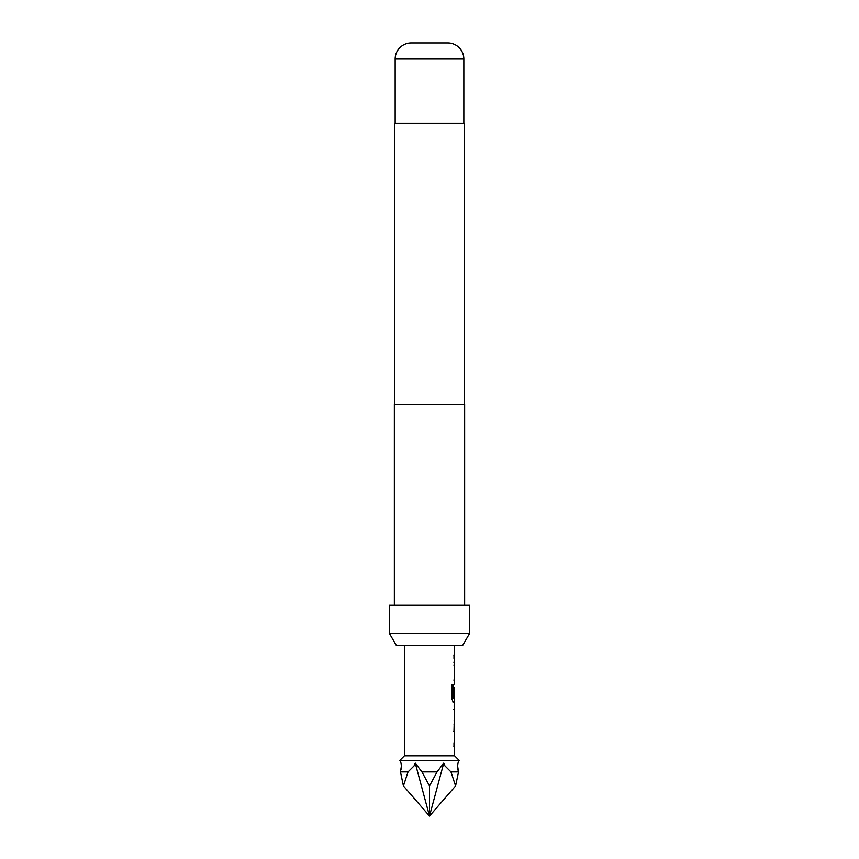<?xml version="1.0" encoding="UTF-8"?>
<svg xmlns="http://www.w3.org/2000/svg" width="859" height="859" viewBox="0 0 859 859"><rect width="100%" height="100%" fill="white"/><g stroke="black" fill="none" stroke-linecap="round" stroke-linejoin="round"><path stroke-width="1.29" d="M458.534 771.876L450.964 771.876L455.581 785.931L458.534 771.876L457.568 765.852L457.997 763.103A10.04 10.04 0 0 1 459.211 760.419L399.789 760.419L404.396 755.813L454.604 755.813L459.211 760.419M437.07 771.876L421.93 771.876L429.5 785.931L437.07 771.876L443.749 763.103L444.919 765.852L450.964 771.876M408.036 771.876L400.466 771.876L403.419 785.931L408.036 771.876L414.081 765.852L415.251 763.103L421.93 771.876M401.432 765.852L401.003 763.103L401.432 765.852L400.466 771.876M401.217 769.095L401.443 766.582M457.783 769.106L458.298 771.221M454.4 728.024L454.4 731.396L453.799 731.396M454.4 742.756L454.4 746.127L453.799 746.127M454.4 706.302L454.604 720.83L454.003 720.83M453.81 709.47L454.4 709.47M454.325 709.47L454.4 723.997M453.799 696.993L454.325 687.179L454.508 696.993L454.4 687.179M454.4 698.528L454.4 702.275L453.037 702.275M453.799 662.235L454.4 662.235L454.4 665.618M454.4 676.967L454.4 680.349M453.799 655.041L454.4 655.041L454.4 658.413M401.003 763.103A10.04 10.04 0 0 0 399.789 760.419M404.396 645.367L404.396 755.813M454.4 745.913L454.604 755.813M454.604 746.127L453.992 746.127L453.992 742.756L454.604 742.756L454.604 731.396L453.992 731.396L454.604 706.098L454.003 706.098M454.486 702.275L454.604 706.098M454.604 702.275L453.219 702.275L452.006 699.129L452.006 684.956L453.294 684.956L453.369 698.528L454.604 698.528L454.604 687.179M454.4 680.135L454.604 684.172M454.604 680.349L453.992 680.349L454.508 676.752M454.529 665.618L454.604 676.967M454.604 665.618L453.992 665.618L454.4 662.45M453.992 655.041L454.604 655.041L454.003 655.052L453.992 658.413L454.604 658.413L454.604 662.235M454.604 645.367L454.604 655.041M454.003 709.47L454.604 709.47L454.604 720.83M454.003 724.201L454.604 724.201M447.775 42.95L411.225 42.95L447.775 42.95A16.063 16.063 0 0 1 463.839 59.013L463.839 123.277M411.225 42.95A16.063 16.063 0 0 0 395.161 59.013L395.161 123.277M462.7 645.367L396.3 645.367L389.342 633.319L469.658 633.319L462.7 645.367M469.658 633.319L469.658 605.208L389.342 605.208L389.342 633.319M464.644 605.208L464.644 404.396L394.356 404.396L394.356 605.208M464.343 404.396L464.343 123.277L394.657 123.277L394.657 404.396M429.5 785.931L429.5 816.05L455.581 785.931M403.419 785.931L429.5 816.05L443.749 763.103M429.5 816.05L415.251 763.103M451.834 684.956L453.101 684.956L453.369 698.528M463.839 59.013L395.161 59.013"/></g></svg>

